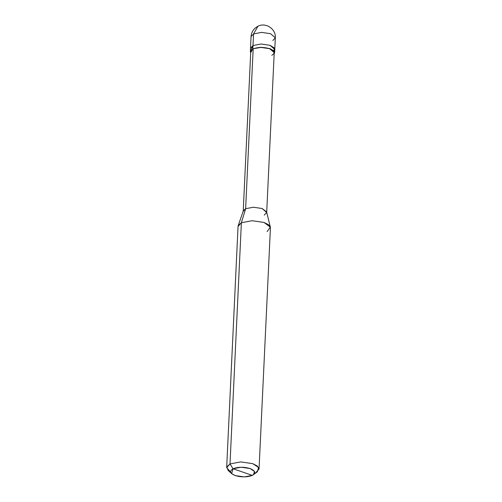 <?xml version="1.0" encoding="UTF-8"?>
<svg xmlns="http://www.w3.org/2000/svg" width="502" height="502" viewBox="0 0 502 502"><rect width="100%" height="100%" fill="white"/><g stroke="black" fill="none" stroke-linecap="round" stroke-linejoin="round"><path stroke-width="0.75" d="M251.144 49.93L253.002 45.531L253.554 33.916L257.953 26.261L253.554 33.916L261.598 32.392L270.578 33.703L275.328 37.801L270.578 33.703L261.598 32.392L253.554 33.916L251.05 36.652L253.554 33.916L253.002 45.531L261.053 44.007L270.026 45.318L274.268 47.916L273.985 51.009L274.782 49.416L270.026 45.318L261.053 44.007L253.002 45.531L250.504 48.267L253.002 45.531L261.053 44.007L270.026 45.318L274.782 49.416L273.985 51.009L274.268 47.916L270.026 45.318L261.053 44.007L253.002 45.531L251.144 49.93M272.824 40.536L275.328 37.801L274.625 52.666L269.875 48.569L260.896 47.263L252.851 48.782L253.002 45.531L252.851 48.782L260.896 47.263L269.875 48.569L273.948 50.953L274.167 53.877L274.625 52.666M271.802 55.295C275.516 53.036 274.795 50.834 269.63 48.688C263.556 46.975 258.072 47.044 253.171 48.895L245.635 208.707L241.38 222.75L230.01 463.936L233.047 468.755L231.629 473.618L235.294 475.595L244.273 476.9L252.318 475.375L233.047 468.755C238.111 466.841 243.79 466.772 250.071 468.542C255.411 470.763 256.158 473.041 252.318 475.375C247.254 477.295 241.575 477.364 235.294 475.595C229.954 473.373 229.207 471.096 233.047 468.755L252.318 475.375L253.541 474.654L254.483 471.397L250.071 468.542L241.092 467.23L233.047 468.755L230.01 463.936L241.38 222.75L245.635 208.707L253.171 48.895L250.347 51.524L250.693 52.773L252.851 48.782L260.952 47.42L269.63 48.688L274.224 52.647L266.688 212.459L262.094 208.499L253.416 207.232L245.635 208.707L253.416 207.232L262.094 208.499L266.631 211.919L270.346 227.186L264.077 222.461L252.111 220.717L241.38 222.75L252.111 220.717L264.077 222.461L268.683 224.846L270.421 227.927L259.045 469.113L257.313 466.032L252.707 463.647L240.734 461.903L230.01 463.936L240.734 461.903L252.707 463.647L258.586 467.456L257.338 471.798L253.541 474.654M264.265 215.107L266.688 212.459M267.083 231.579L270.346 227.186M255.706 472.765L259.045 469.113M231.629 473.618L228.121 470.418L226.81 466.866L230.01 463.936L226.672 467.588L238.048 226.402L241.38 222.75L238.186 225.668L243.319 210.821L245.635 208.707L243.219 211.355L250.755 51.543L253.171 48.895L252.914 54.404M226.672 467.588L230.6 472.049M250.347 51.524L251.05 36.652C251.427 31.959 253.723 28.488 257.953 26.261C265.552 22.063 276.1 28.896 275.328 37.801"/></g></svg>
